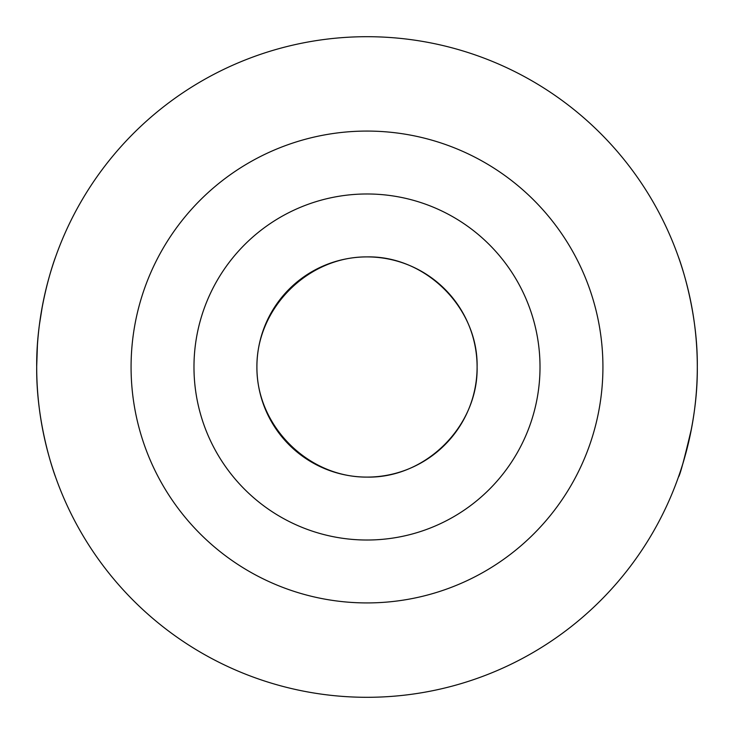 <?xml version="1.0" encoding="UTF-8"?>
<svg xmlns="http://www.w3.org/2000/svg" width="734" height="734" viewBox="0 0 734 734"><rect width="100%" height="100%" fill="white"/><g stroke="black" fill="none" stroke-linecap="round" stroke-linejoin="round"><path stroke-width="1.1" d="M367 477.1C425.848 478.329 478.329 425.848 477.1 367A110.1 110.1 0 0 0 311.95 271.653A110.1 110.1 0 0 0 311.95 462.347A110.1 110.1 0 0 0 477.1 367C478.329 308.152 425.848 255.671 367 256.9C308.087 256.46 256.46 308.087 256.9 367C256.46 425.913 308.087 477.54 367 477.1M602.926 367A235.926 235.926 0 0 0 249.037 162.682A235.926 235.926 0 0 0 249.037 571.318A235.926 235.926 0 0 0 602.926 367M540.013 367A173.013 173.013 0 0 0 280.489 217.163A173.013 173.013 0 0 0 280.489 516.837A173.013 173.013 0 0 0 540.013 367M697.3 367A330.3 330.3 0 0 0 201.85 80.951A330.3 330.3 0 0 0 201.85 653.049A330.3 330.3 0 0 0 697.3 367C697.942 307.702 678.06 255.726 678.409 256.9C678.051 255.744 697.961 307.684 697.3 367C697.951 426.371 678.042 478.274 678.409 477.1C679.822 475.861 684.207 459.594 691.556 428.307M36.7 366.349L37.406 345.347M39.425 324.657L42.453 305.619M55.591 256.9L55.591 256.9C55.931 255.808 36.049 307.684 36.7 366.954C36.049 426.271 55.94 478.284 55.591 477.1L55.591 477.1"/></g></svg>
